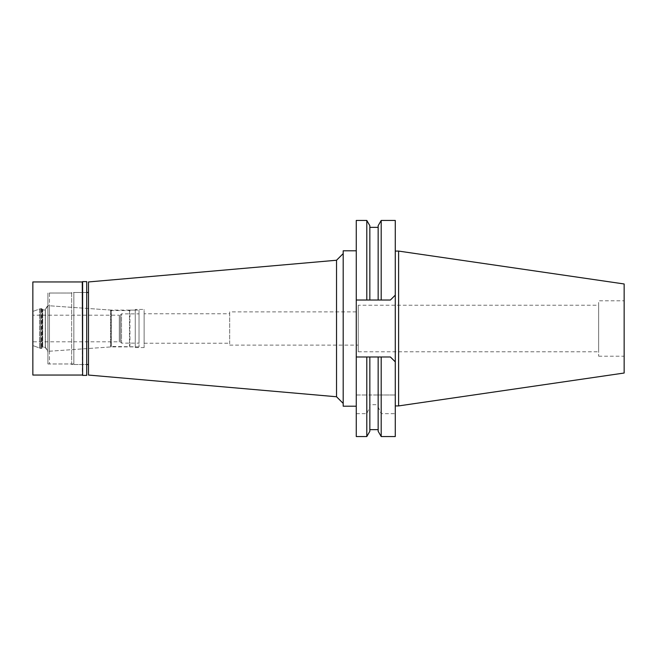 <?xml version="1.0" encoding="UTF-8"?>
<svg xmlns="http://www.w3.org/2000/svg" width="657" height="657" viewBox="0 0 657 657"><rect width="100%" height="100%" fill="white"/><g stroke="black" fill="none" stroke-linecap="round" stroke-linejoin="round"><path stroke-width="0.49" stroke-dasharray="3.29 2.46" d="M624.15 283.972L624.15 373.028M624.15 300.791L624.15 356.209L624.15 300.791L598.658 300.791L598.658 356.209L598.658 300.791M398.602 251.081L398.602 405.919M395.276 251.081L395.276 405.919L395.276 251.081M378.153 431.296L378.153 404.696L369.842 404.696L369.842 406.888L366.795 413.68L356.266 413.68L356.266 394.997L395.276 394.997L381.2 394.997L381.2 356.981L390.398 356.981L395.276 361.859L395.276 436.56M395.276 220.44L395.276 295.141L390.398 300.019L356.266 300.019L356.266 220.44M390.398 356.981L366.795 356.981L366.795 394.997L356.266 394.997L356.266 356.981L390.398 356.981L395.276 361.859L395.276 295.141L390.398 300.019L381.2 300.019L381.2 220.44M378.153 406.888L381.2 413.68L395.276 413.68M356.266 356.981L366.795 356.981L356.266 356.981L356.266 300.019L390.398 300.019M356.266 436.56L356.266 413.68M356.266 250.802L356.266 406.198L356.266 250.802M381.2 394.997L378.153 394.997L378.153 356.981L378.153 394.997L369.842 394.997L369.842 356.981L369.842 394.997L366.795 394.997M378.153 404.696L378.153 356.981L369.842 356.981L369.842 404.696M366.795 220.44L366.795 300.019L356.266 300.019M369.842 225.704L369.842 300.019L369.842 227.363L369.842 300.019L378.153 300.019L378.153 225.704M378.153 300.019L378.153 227.363L378.153 300.019M381.2 436.56L381.2 413.68M369.842 406.888L369.842 431.296M366.795 413.68L366.795 436.56M343.184 406.198L343.184 250.802M343.184 253.602L343.184 403.398L343.184 253.602M336.532 260.246L336.532 396.754M88.49 375.048L88.49 281.952M88.49 292.48L88.49 364.52L88.49 292.48M73.855 364.52L73.855 292.48L73.855 364.52L86.716 364.52L86.716 292.48L73.855 292.48M73.855 293.03L73.855 363.97L73.855 293.03L49.472 293.03L49.472 363.97L49.472 293.03M73.855 363.97L49.472 363.97M49.472 305.776L49.472 351.224L49.472 305.776L111.288 310.104L111.288 346.896L111.288 310.104L135.26 310.104L135.26 346.896L135.26 310.104M49.472 351.224L111.288 346.896L135.26 346.896M135.26 309.439L135.26 347.561L135.26 309.439L144.129 309.439L144.129 347.561L144.129 309.439M135.26 347.561L144.129 347.561M144.129 313.759L144.129 343.241L144.129 313.759L229.695 313.759L229.695 343.241L229.695 313.759M144.129 343.241L229.695 343.241M229.695 311.878L229.695 345.122L229.695 311.878L358.262 311.878L358.262 345.122L358.262 311.878M229.695 345.122L358.262 345.122M358.262 305.226L358.262 351.774L358.262 305.226L598.658 305.226L598.658 351.774L598.658 305.226M358.262 351.774L598.658 351.774M598.658 356.209L624.15 356.209M139.029 310.104L139.029 346.896L139.029 310.104L129.938 310.104L129.938 346.896L129.938 310.104L129.495 310.547L111.099 310.547L111.099 346.453L110.606 346.945L47.887 351.331L45.39 347.011L42.27 347.011L41.276 348.005L39.551 348.005L32.85 345.566L32.85 311.434L32.85 345.566L40.463 348.341L41.719 348.341L42.713 347.339L45.267 347.339L47.92 351.947L47.92 305.053L47.92 351.947M139.029 346.896L111.099 346.453L111.099 310.547L110.606 310.055L47.887 305.669L47.887 351.331L47.887 305.669L45.39 309.989L42.27 309.989L42.27 347.011L42.27 309.989L41.276 308.995L39.551 308.995L39.551 348.005L39.551 308.995L32.85 311.434L40.463 308.659L40.463 348.341L40.463 308.659L41.719 308.659L42.713 309.661L42.713 347.339L42.713 309.661L45.267 309.661L47.92 305.053M139.029 313.874L139.029 343.126L139.029 313.874L121.52 313.874L121.52 343.126L139.029 343.126M121.52 343.126L121.52 313.874L120.412 314.982L120.412 342.018L121.52 343.126M120.412 342.018L120.412 314.982L119.303 314.982L119.303 342.018L120.412 342.018M119.303 342.018L119.303 314.982M119.303 315.204L119.303 341.796L119.303 315.204L32.85 315.204L32.85 341.796L119.303 341.796M32.85 341.796L32.85 315.204M41.276 308.995L41.276 348.005L41.276 308.995M45.39 309.989L45.39 347.011L45.39 309.989M110.606 310.055L110.606 346.945L110.606 310.055M129.495 310.547L129.495 346.453L129.495 310.547M82.281 281.952L82.281 375.048M82.618 375.385L82.618 281.615M86.716 281.615L86.716 375.385M86.716 292.48L86.716 364.52L71.646 364.52L71.646 292.48L86.716 292.48M71.646 292.48L71.646 364.52M71.646 293.03L71.646 363.97L71.646 293.03L47.92 293.03L47.92 363.97L71.646 363.97M47.92 363.97L47.92 293.03M45.267 309.661L45.267 347.339L45.267 309.661M41.719 308.659L41.719 348.341L41.719 308.659M32.85 345.566L32.85 311.434L32.85 345.566M32.85 375.048L32.85 281.952"/><path stroke-width="0.99" d="M398.602 251.081L398.602 405.919L624.15 373.028L624.15 283.972L398.602 251.081L395.276 251.081M398.602 405.919L395.276 405.919M390.398 356.981L395.276 361.859L390.398 356.981L378.153 356.981L381.2 356.981L381.2 436.56L395.276 436.56L395.276 220.44L381.2 220.44L381.2 300.019L378.153 300.019L390.398 300.019L395.276 295.141L390.398 300.019M356.266 300.019L369.842 300.019L366.795 300.019L366.795 220.44L356.266 220.44L356.266 436.56L366.795 436.56L366.795 356.981L369.842 356.981L356.266 356.981M381.2 220.44L378.153 225.704L378.153 300.019L369.842 300.019L369.842 225.704L366.795 220.44M366.795 436.56L369.842 431.296L369.842 356.981L378.153 356.981L378.153 431.296L381.2 436.56M356.266 250.802L343.184 250.802L343.184 406.198L356.266 406.198M343.184 253.602L336.532 260.246L336.532 396.754L88.49 375.048L88.49 281.952L336.532 260.246M343.184 403.398L336.532 396.754M88.49 292.48L86.716 292.48M88.49 364.52L86.716 364.52M82.618 375.385L86.716 375.385L86.716 281.615L82.618 281.615L82.618 375.385L82.281 281.952L32.85 281.952L32.85 375.048L82.281 375.048M369.842 227.363L378.153 227.363M369.842 429.637L378.153 429.637"/></g></svg>
